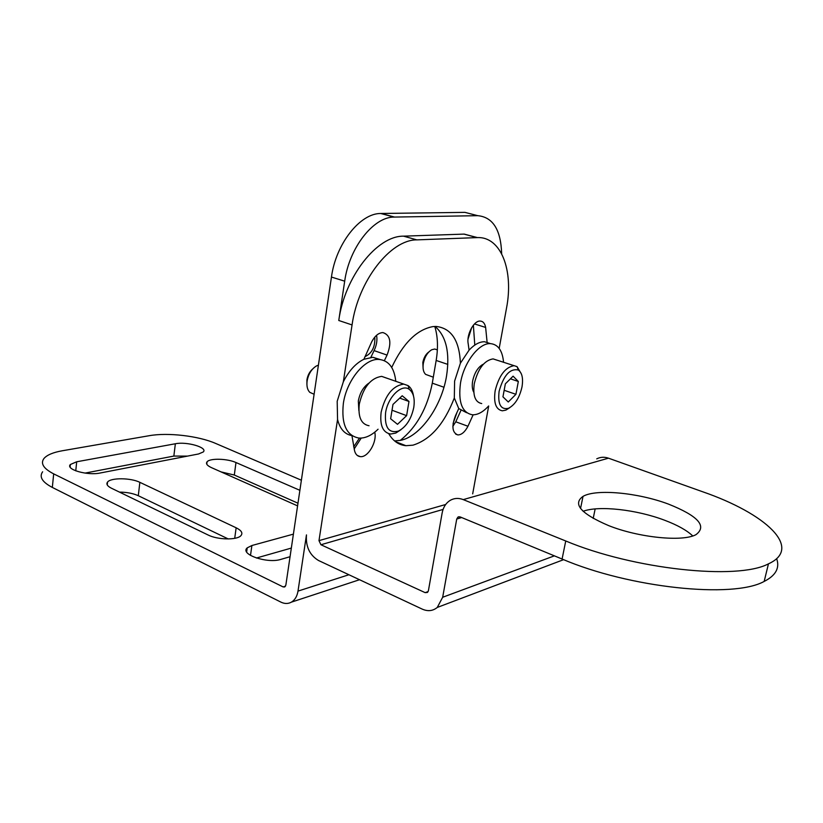 <?xml version="1.0" encoding="UTF-8"?>
<svg xmlns="http://www.w3.org/2000/svg" width="823" height="823" viewBox="0 0 823 823"><rect width="100%" height="100%" fill="white"/><g stroke="black" fill="none" stroke-linecap="round" stroke-linejoin="round"><path stroke-width="1.23" d="M351.894 435.593C344.755 434.328 339.971 428.968 337.553 419.514L318.985 540.639L445.675 504.499M596.726 458.853C600.409 456.991 604.329 456.775 608.464 458.174L463.256 499.612C458.792 497.894 454.594 498.059 450.665 500.106C446.148 502.699 443.309 506.999 442.146 512.986L428.402 590.729L427.466 592.437L425.162 592.642L320.929 544.744L318.985 540.639M463.256 499.612L565.74 540.978C633.226 569.269 737.315 580.554 768.456 563.837C803.454 547.984 765.431 513.429 702.667 491.763L608.464 458.174M776.634 558.622C779.957 567.921 775.801 575.524 764.166 581.429C732.943 598.866 629.204 587.838 562.088 559.033L460.139 516.916L457.989 517.05L459.09 516.721M301.372 480.21L215.616 443.422C198.61 435.943 167.83 432.322 149.272 435.696L62.291 450.767C53.063 452.403 46.942 454.996 43.917 458.545C40.296 463.503 43.547 468.616 53.68 473.873L52.333 487.432L280.88 602.107C284.624 603.928 288.143 603.928 291.414 602.138C294.932 599.988 297.134 596.315 297.998 591.109L306.465 534.909C305.631 546.606 309.654 555.134 318.511 560.494L422.25 609.123C427.857 611.582 432.857 611.016 437.26 607.446L442.671 597.261L456.734 519.035L457.989 517.05M53.68 473.873L283.122 586.922L285.509 586.171M501.66 253.751C500.878 229.812 492.915 217.128 477.772 215.677L394.011 217.077C373.467 216.902 349.23 247.754 344.693 281.178L331.453 277.053L285.848 585.143L284.748 586.943L283.122 586.922M344.693 281.178L338.767 320.486C344.683 276.723 377.006 235.759 403.527 236.16L464.018 234.113L477.031 237.61L416.86 239.874C390.493 239.555 358.128 280.89 352.059 324.931L343.345 381.769C348.942 370.741 355.793 363.241 363.889 359.281L372.84 357.285L380.072 359.507M337.553 419.514L337.193 401.264L343.345 381.769M378.076 429.215C371.657 435.46 365.278 438.422 358.91 438.073C346.442 435.665 341.247 424.164 343.335 403.589C346.493 380.504 364.764 358.221 378.981 359.425C388.723 360.464 394.32 367.788 395.791 381.388M455.664 434.112L457.866 434.935C452.177 432.703 451.416 426.191 455.613 415.399L458.761 408.568L454.317 397.972L454.605 381.111L460.407 363.19L469.069 350.135L468.215 343.839C466.26 334.827 473.853 320.466 480.21 321.063C483.05 321.258 484.86 323.377 485.632 327.431L474.49 323.943M460.407 363.19C459.388 340.393 451.271 328.14 436.046 326.443L432.96 326.597C416.891 329.539 403.147 343.16 391.717 367.449M363.889 359.281L371.79 341.648C375 335.784 378.703 332.759 382.921 332.564C390.452 335.084 391.83 342.584 387.047 355.073L384.372 360.649M499.18 348.407L506.505 308.183C513.85 270.541 501.063 236.407 477.258 237.6L477.031 237.61M469.069 350.135C474.346 344.498 479.511 341.699 484.541 341.74L490.292 343.582M487.134 342.563L485.632 327.431M488.625 405.976C483.142 412.025 477.731 414.967 472.402 414.792C462.042 412.755 458.072 402.2 460.489 383.137C463.802 362.511 478.986 342.738 490.426 343.623C498.1 344.374 502.483 350.608 503.563 362.326M466.62 412.714L458.761 408.568M488.687 406.006L472.68 493.882M351.935 435.624L354.579 450.839C355.557 454.358 357.439 456.281 360.227 456.621C367.871 457.855 377.294 441.91 374.743 432.188M388.754 433.721C393.044 441.035 398.764 445.027 405.914 445.696L412.951 445.171C430.45 439.739 444.235 423.999 454.317 397.972M457.866 434.935C461.58 434.873 464.944 431.972 467.958 426.252L473.132 414.813M595.163 508.912L593.198 518.428M477.505 237.6L464.018 234.113M331.453 277.053C335.866 243.845 360.083 213.25 380.73 213.486L464.933 212.365L477.772 215.677M400.245 440.428C416.664 427.23 427.353 408.146 432.291 383.158L436.159 360.453C438.278 347.666 437.815 336.329 434.781 326.453M293.389 534.137L251.889 545.515L247.229 547.851C239.462 554.249 267.331 563.899 280.9 559.373L290.056 556.708M299.881 490.313L235.985 462.536C227.333 458.545 209.968 458.072 207.077 461.796C205.627 463.637 207.057 465.571 211.377 467.598L297.576 505.878M208.085 534.991C217.611 539.898 237.065 540.248 240.923 535.65C243.073 533.078 241.478 530.454 236.15 527.79L139.859 482.329C130.826 477.762 110.827 477.556 107.546 482.072C106.023 484.068 107.299 486.105 111.383 488.193L208.085 534.991M198.58 453.967L203.291 451.95C208.075 447.537 186.759 441.344 175.361 443.762L76.704 461.775L70.367 464.501C65.305 469.439 87.505 475.828 100.2 473.009L198.58 453.967M52.333 487.432C42.23 482.093 39 476.877 42.631 471.785M291.332 548.077L256.416 558.025M297.977 503.203L234.308 475.036L221.089 471.908M228.259 538.952L138.295 495.713C133.11 493.378 126.845 492.185 119.489 492.113M187.521 456.107L173.848 456.076L84.995 473.102M692.75 535.938C686.845 530.341 677.535 525.125 664.809 520.311C636.827 509.602 598.866 505.332 583.126 511.289M608.578 525.578C638.607 537.614 682.679 542.079 695.991 534.641C707.307 526.113 698.12 515.928 668.399 504.077C637.897 492.617 596.078 488.708 583.023 496.372C572.376 503.943 580.884 513.686 608.578 525.578M394.577 440.933L400.503 440.367C420.44 436.488 441.622 406.336 446.529 376.07C450.068 352.8 446.261 336.257 435.089 326.443M369.033 383.045C363.499 386.759 359.929 392.736 358.324 400.976L358.859 410.523M387.047 355.073L374.064 350.608L370.864 357.336M354.137 449.049L361.204 438.093M374.064 350.608C376.625 345.321 377.469 340.218 376.574 335.3M364.918 356.688C371.996 353.355 375.298 346.822 374.804 337.091M353.653 446.848L359.445 438.114M369.043 425.748C361.184 424.257 357.933 417.024 359.301 404.052C363.313 387.191 370.772 377.963 381.687 376.368L408.064 385.606C410.955 387.643 412.765 391.1 413.496 395.986M386.707 378.158L381.687 376.368M403.527 384.146C392.694 385.833 385.236 395.194 381.131 412.241C379.67 425.337 382.839 432.6 390.627 434.04L395.77 433.073L401.038 429.657M398.394 431.108C388.713 433.515 384.444 427.404 385.586 412.786C387.767 397.139 401.717 383.508 409.216 389.341C413.516 392.684 415.029 398.723 413.774 407.447C411.294 419.102 406.161 426.993 398.394 431.108L395.77 433.073M397.509 424.318L406.613 415.656L408.98 401.48L402.221 395.77L392.983 404.412L390.637 418.784L397.509 424.318M406.613 415.656L392.026 410.235M408.98 401.48L399.721 398.106M452.866 426.304L455.767 421.798L460.859 410.574M474.789 345.094L473.369 325.198M468.02 339.117L471.733 327.533M453.082 423.485L456.837 412.848M483.42 364.157C478.153 366.842 474.562 372.469 472.649 381.018C471.867 385.771 472.248 389.526 473.801 392.293M481.722 403.558C475.21 402.293 472.731 395.657 474.295 383.652C478.029 368.653 484.284 360.392 493.07 358.89L517.05 366.626L521.381 373.92M496.619 360.052L493.07 358.89M513.902 365.71C505.209 367.295 498.954 375.658 495.148 390.812C493.502 402.91 495.899 409.576 502.339 410.8L505.878 410.132L509.828 407.642M508.491 408.301C500.785 410.008 497.658 404.34 499.108 391.306C503.614 375.288 510.023 368.19 518.336 370.031C522.142 372.86 523.366 378.508 521.988 386.975C519.508 397.735 515.013 404.844 508.491 408.301L505.878 410.132M508.285 401.994L515.928 394.31L518.325 381.471L513.089 376.173L505.353 383.847L502.946 396.84L508.285 401.994M515.928 394.31L504.16 390.287M518.325 381.471L510.414 378.827M433.31 377.191L425.666 374.393C423.361 372.233 422.58 368.601 423.32 363.499C424.689 356.884 427.507 352.295 431.746 349.744L434.739 349.024L437.352 349.888M436.962 349.765L434.739 349.024M428.865 351.925C425.8 354.178 423.783 357.707 422.816 362.511L423.135 368.786M314.098 394.248L309.808 392.355C307.38 389.865 306.485 386.08 307.123 381.008C308.43 374.023 311.516 369.013 316.371 365.988L318.408 365.155M312.596 369.043C309.582 371.739 307.689 375.35 306.917 379.866L306.907 384.403M562.088 559.033L565.74 540.978M352.059 324.931L338.767 320.486M416.86 239.874L403.527 236.16M394.484 217.056L381.203 213.476M348.901 574.742L297.998 591.109M554.393 555.844L442.671 597.261M456.734 519.035L461.662 517.554M425.162 592.642L428.135 591.572M320.929 544.744L443.083 509.427M251.889 545.515L250.501 555.432M235.985 462.536L234.308 475.036M236.15 527.79L234.709 538.335M139.859 482.329L138.295 495.713M175.361 443.762L173.848 456.076M76.704 461.775L75.757 470.849M443.947 387.242L432.291 383.158M447.815 364.394L436.159 360.453M467.958 426.252L455.767 421.798M378.981 359.425L372.84 357.285M490.426 343.623L484.541 341.74M464.244 234.102L477.258 237.6M394.011 217.077L380.73 213.486M359.538 579.721L291.414 602.138M563.621 559.661L437.26 607.446M764.166 581.429L768.456 563.837M580.554 508.46L583.023 496.372M246.653 551.955L247.229 547.851M206.768 464.193L207.077 461.796M107.237 484.901L107.546 482.072M70.109 467.032L70.367 464.501M395.482 441.653L405.914 445.696M357.285 455.438L360.227 456.621M409.216 389.341L408.064 385.606M473.194 391.038L473.739 391.223M482.155 364.774L482.71 364.959M518.336 370.031L517.05 366.626"/></g></svg>
